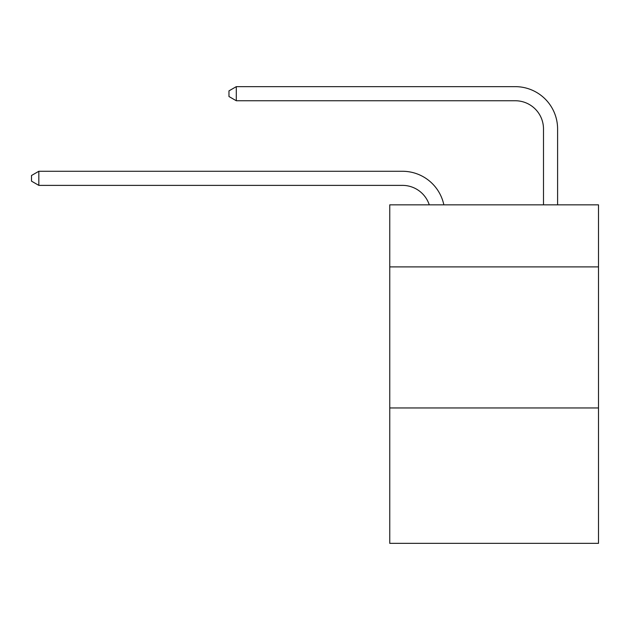 <?xml version="1.0" encoding="UTF-8"?>
<svg xmlns="http://www.w3.org/2000/svg" width="630" height="630" viewBox="0 0 630 630"><rect width="100%" height="100%" fill="white"/><g stroke="black" fill="none" stroke-linecap="round" stroke-linejoin="round"><path stroke-width="0.94" d="M598.5 266.907L598.5 204.845L389.757 204.845L389.757 266.907L598.5 266.907L598.5 543.351L389.757 543.351L389.757 266.907M598.5 407.949L389.757 407.949M402.444 185.377A28.208 28.208 -33.8 0 1 429.266 204.845A28.208 28.208 -32.5 0 0 402.444 185.377L38.832 185.377L31.5 181.149L31.5 175.51L38.832 171.273L402.444 171.273A42.312 42.312 146.2 0 1 443.851 204.845M543.493 204.845L543.493 128.961A28.208 28.208 15.7 0 0 515.285 100.753L236.297 100.753L228.966 96.524L228.966 90.877L236.297 86.649L515.285 86.649A42.312 42.312 37.4 0 1 557.597 128.961L557.597 204.845M38.832 185.377L38.832 171.273L402.444 171.273M543.493 128.961A28.208 28.208 -142.6 0 0 515.285 100.753A28.208 28.208 -142.6 0 1 543.493 128.961A28.208 28.208 -142.6 0 0 515.285 100.753A28.208 28.208 -142.6 0 1 543.493 128.961A28.208 28.208 -142.6 0 0 515.285 100.753A28.208 28.208 -142.6 0 1 543.493 128.961A28.208 28.208 -142.6 0 0 515.285 100.753A28.208 28.208 -142.6 0 1 543.493 128.961A28.208 28.208 -142.6 0 0 515.285 100.753A28.208 28.208 -142.6 0 1 543.493 128.961A28.208 28.208 -142.6 0 0 515.285 100.753A28.208 28.208 -142.6 0 1 543.493 128.961A28.208 28.208 -142.6 0 0 515.285 100.753A28.208 28.208 -142.6 0 1 543.493 128.961A28.208 28.208 -142.6 0 0 515.285 100.753A28.208 28.208 -142.6 0 1 543.493 128.961A28.208 28.208 -142.6 0 0 515.285 100.753A28.208 28.208 -142.6 0 1 543.493 128.961A28.208 28.208 -142.6 0 0 515.285 100.753A28.208 28.208 -142.6 0 1 543.493 128.961A28.208 28.208 -142.6 0 0 515.285 100.753A28.208 28.208 -142.6 0 1 543.493 128.961A28.208 28.208 -142.6 0 0 515.285 100.753A28.208 28.208 -142.6 0 1 543.493 128.961A28.208 28.208 -142.6 0 0 515.285 100.753A28.208 28.208 -142.6 0 1 543.493 128.961A28.208 28.208 -142.6 0 0 515.285 100.753A28.208 28.208 -142.6 0 1 543.493 128.961A28.208 28.208 -142.6 0 0 515.285 100.753A28.208 28.208 -142.6 0 1 543.493 128.961A28.208 28.208 -142.6 0 0 515.285 100.753A28.208 28.208 -142.6 0 1 543.493 128.961A28.208 28.208 -142.6 0 0 515.285 100.753A28.208 28.208 -142.6 0 1 543.493 128.961A28.208 28.208 -142.6 0 0 515.285 100.753A28.208 28.208 -142.6 0 1 543.493 128.961A28.208 28.208 -142.6 0 0 515.285 100.753A28.208 28.208 -142.6 0 1 543.493 128.961A28.208 28.208 -142.6 0 0 515.285 100.753A28.208 28.208 -142.6 0 1 543.493 128.961A28.208 28.208 -142.6 0 0 515.285 100.753A28.208 28.208 -142.6 0 1 543.493 128.961M236.297 86.649L236.297 100.753"/></g></svg>
